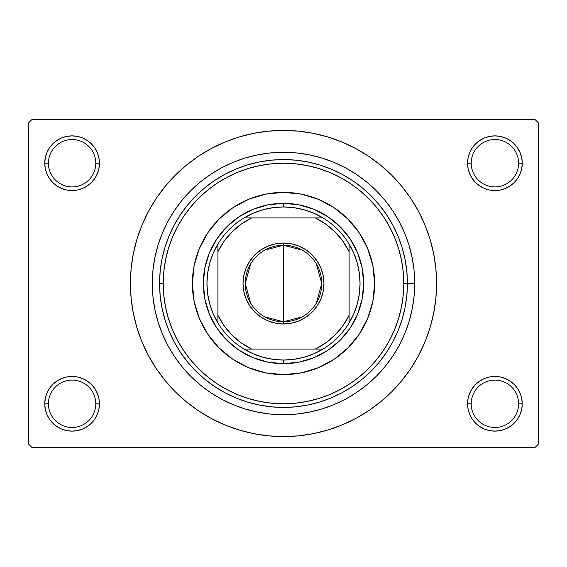 <?xml version="1.0" encoding="UTF-8"?>
<svg xmlns="http://www.w3.org/2000/svg" width="567" height="567" viewBox="0 0 567 567"><rect width="100%" height="100%" fill="white"/><g stroke="black" fill="none" stroke-linecap="round" stroke-linejoin="round"><path stroke-width="0.85" d="M468.101 398.452L467.569 403.782L471.22 403.782A23.694 23.694 0 0 0 494.913 427.475A23.694 23.694 0 0 0 518.599 403.782A23.694 23.694 0 0 0 494.913 380.096A23.694 23.694 0 0 0 471.22 403.782L467.569 403.782A27.336 27.336 0 0 1 494.913 376.445A27.336 27.336 0 0 1 522.25 403.782L518.599 403.782A23.694 23.694 0 0 1 494.913 427.475A23.694 23.694 0 0 1 471.22 403.782A23.694 23.694 0 0 1 494.913 380.096A23.694 23.694 0 0 1 518.599 403.782L522.25 403.782L521.725 398.452L520.166 393.321L517.643 388.601L514.241 384.454L510.094 381.052L505.374 378.529L500.243 376.97L494.913 376.445L489.576 376.97L484.452 378.529L479.725 381.052L475.578 384.454L472.176 388.601L469.653 393.321L468.101 398.452L467.569 403.782L468.101 409.119L469.653 414.243L472.176 418.97L475.578 423.117L479.725 426.519L484.452 429.042L489.576 430.594L494.913 431.126L500.243 430.594L505.374 429.042L510.094 426.519L514.241 423.117L517.643 418.97L520.166 414.243L521.725 409.119L522.25 403.782L521.725 398.452L520.166 393.321M45.275 398.452L44.75 403.782L48.401 403.782A23.694 23.694 0 0 0 72.087 427.475A23.694 23.694 0 0 0 95.78 403.782A23.694 23.694 0 0 0 72.087 380.096A23.694 23.694 0 0 0 48.401 403.782L44.75 403.782A27.336 27.336 0 0 1 72.087 376.445A27.336 27.336 0 0 1 99.431 403.782L95.78 403.782A23.694 23.694 0 0 1 72.087 427.475A23.694 23.694 0 0 1 48.401 403.782A23.694 23.694 0 0 1 72.087 380.096A23.694 23.694 0 0 1 95.78 403.782L99.431 403.782L98.899 398.452L97.347 393.321L94.824 388.601L91.422 384.454L87.275 381.052L82.548 378.529L77.424 376.97L72.087 376.445L66.757 376.97L61.626 378.529L56.906 381.052L52.759 384.454L49.357 388.601L46.834 393.321L45.275 398.452L44.75 403.782L45.275 409.119L46.834 414.243L49.357 418.97L52.759 423.117L56.906 426.519L61.626 429.042L66.757 430.594L72.087 431.126L77.424 430.594L82.548 429.042L87.275 426.519L91.422 423.117L94.824 418.97L97.347 414.243L98.899 409.119L99.431 403.782L98.899 398.452M61.626 137.958L56.906 140.481L52.759 143.883L49.357 148.03L46.834 152.757L45.275 157.881L44.75 163.218L48.401 163.218A23.694 23.694 0 0 0 72.087 186.904A23.694 23.694 0 0 0 95.78 163.218A23.694 23.694 0 0 0 72.087 139.525A23.694 23.694 0 0 0 48.401 163.218L44.75 163.218A27.336 27.336 0 0 1 72.087 135.874A27.336 27.336 0 0 1 99.431 163.218L95.78 163.218A23.694 23.694 0 0 1 72.087 186.904A23.694 23.694 0 0 1 48.401 163.218A23.694 23.694 0 0 1 72.087 139.525A23.694 23.694 0 0 1 95.78 163.218L99.431 163.218L98.899 157.881L97.347 152.757L94.824 148.03L91.422 143.883L87.275 140.481L82.548 137.958L77.424 136.406L72.087 135.874L66.757 136.406L61.626 137.958L56.906 140.481L52.759 143.883L49.357 148.03L46.834 152.757L45.275 157.881L44.75 163.218L45.275 168.548L46.834 173.679L49.357 178.399L52.759 182.546L56.906 185.948L61.626 188.471L66.757 190.03L72.087 190.555L77.424 190.03L82.548 188.471L87.275 185.948L91.422 182.546L94.824 178.399L97.347 173.679L98.899 168.548L99.431 163.218L98.899 157.881L97.347 152.757L94.824 148.03L91.422 143.883M484.452 137.958L479.725 140.481L475.578 143.883L472.176 148.03L469.653 152.757L468.101 157.881L467.569 163.218L471.22 163.218A23.694 23.694 0 0 0 494.913 186.904A23.694 23.694 0 0 0 518.599 163.218A23.694 23.694 0 0 0 494.913 139.525A23.694 23.694 0 0 0 471.22 163.218L467.569 163.218A27.336 27.336 0 0 1 494.913 135.874A27.336 27.336 0 0 1 522.25 163.218L518.599 163.218A23.694 23.694 0 0 1 494.913 186.904A23.694 23.694 0 0 1 471.22 163.218A23.694 23.694 0 0 1 494.913 139.525A23.694 23.694 0 0 1 518.599 163.218L522.25 163.218L521.725 157.881L520.166 152.757L517.643 148.03L514.241 143.883L510.094 140.481L505.374 137.958L500.243 136.406L494.913 135.874L489.576 136.406L484.452 137.958L479.725 140.481L475.578 143.883L472.176 148.03L469.653 152.757L468.101 157.881L467.569 163.218L468.101 168.548L469.653 173.679L472.176 178.399L475.578 182.546L479.725 185.948L484.452 188.471L489.576 190.03L494.913 190.555L500.243 190.03L505.374 188.471L510.094 185.948L514.241 182.546L517.643 178.399L520.166 173.679L521.725 168.548L522.25 163.218L521.725 157.881L520.166 152.757M414.718 283.5L407.432 283.5L414.718 283.5L414.087 296.364L412.202 309.1L409.069 321.588L404.732 333.715L399.225 345.36L392.605 356.402L384.936 366.743L376.29 376.29L366.743 384.936L356.402 392.605L345.36 399.225L333.715 404.732L321.588 409.069L309.1 412.202L296.364 414.087L283.5 414.718L270.636 414.087L257.9 412.202L245.412 409.069L233.285 404.732L221.64 399.225L210.598 392.605L200.257 384.936L190.71 376.29L182.064 366.743L174.395 356.402L167.775 345.36L162.268 333.715L157.931 321.588L154.798 309.1L152.913 296.364L152.282 283.5A131.218 131.218 0 0 1 283.5 152.282A131.218 131.218 0 0 1 414.718 283.5A131.218 131.218 0 0 1 283.5 414.718A131.218 131.218 0 0 1 152.282 283.5L152.913 270.636L154.798 257.9L157.931 245.412L162.268 233.285L167.775 221.64L174.395 210.598L182.064 200.257L190.71 190.71L200.257 182.064L210.598 174.395L221.64 167.775L233.285 162.268L245.412 157.931L257.9 154.798L270.636 152.913L283.5 152.282L296.364 152.913L309.1 154.798L321.588 157.931L333.715 162.268L345.36 167.775L356.402 174.395L366.743 182.064L376.29 190.71L384.936 200.257L392.605 210.598L399.225 221.64L404.732 233.285L409.069 245.412L412.202 257.9L414.087 270.636L414.718 283.5M159.568 283.5L163.218 283.5A120.282 120.282 0 0 1 283.5 163.218A120.282 120.282 0 0 1 403.782 283.5L407.432 283.5A123.932 123.932 0 0 0 283.5 159.568A123.932 123.932 0 0 0 159.568 283.5A123.932 123.932 0 0 1 283.5 159.568A123.932 123.932 0 0 1 407.432 283.5A123.932 123.932 0 0 1 283.5 407.432A123.932 123.932 0 0 1 159.568 283.5L160.163 295.648L161.949 307.675L164.905 319.476L169.001 330.922L174.204 341.922L180.455 352.355L187.698 362.122L195.87 371.13L204.878 379.302L214.645 386.545L225.078 392.796L236.078 397.999L247.524 402.095L259.325 405.051L271.352 406.837L283.5 407.432L295.648 406.837L307.675 405.051L319.476 402.095L330.922 397.999L341.922 392.796L352.355 386.545L362.122 379.302L371.13 371.13L379.302 362.122L386.545 352.355L392.796 341.922L397.999 330.922L402.095 319.476L405.051 307.675L406.837 295.648L407.432 283.5L406.837 271.352L405.051 259.325L402.095 247.524L397.999 236.078L392.796 225.078L386.545 214.645L379.302 204.878L371.13 195.87L362.122 187.698L352.355 180.455L341.922 174.204L330.922 169.001L319.476 164.905L307.675 161.949L295.648 160.163L283.5 159.568L271.352 160.163L259.325 161.949L247.524 164.905L236.078 169.001L225.078 174.204L214.645 180.455L204.878 187.698L195.87 195.87L187.698 204.878L180.455 214.645L174.204 225.078L169.001 236.078L164.905 247.524L161.949 259.325L160.163 271.352L159.568 283.5A123.932 123.932 0 0 0 283.5 407.432A123.932 123.932 0 0 0 407.432 283.5L403.782 283.5L403.208 271.713L401.471 260.033L398.608 248.58L394.632 237.467L389.579 226.8L383.512 216.672L376.481 207.189L368.557 198.443L359.811 190.519L350.328 183.488L340.2 177.421L329.533 172.368L318.42 168.392L306.967 165.529L295.287 163.792L283.5 163.218L271.713 163.792L260.033 165.529L248.58 168.392L237.467 172.368L226.8 177.421L216.672 183.488L207.189 190.519L198.443 198.443L190.519 207.189L183.488 216.672L177.421 226.8L172.368 237.467L168.392 248.58L165.529 260.033L163.792 271.713L163.218 283.5L163.792 295.287L165.529 306.967L168.392 318.42L172.368 329.533L177.421 340.2L183.488 350.328L190.519 359.811L198.443 368.557L207.189 376.481L216.672 383.512L226.8 389.579L237.467 394.632L248.58 398.608L260.033 401.471L271.713 403.208L283.5 403.782L295.287 403.208L306.967 401.471L318.42 398.608L329.533 394.632L340.2 389.579L350.328 383.512L359.811 376.481L368.557 368.557L376.481 359.811L383.512 350.328L389.579 340.2L394.632 329.533L398.608 318.42L401.471 306.967L403.208 295.287L403.782 283.5A120.282 120.282 0 0 1 283.5 403.782A120.282 120.282 0 0 1 163.218 283.5L159.568 283.5M200.541 412.166L211.335 418.51L224.915 424.938L239.061 429.999L253.633 433.649L268.496 435.853L283.5 436.59L298.504 435.853L313.367 433.649L327.939 429.999L342.085 424.938L355.665 418.51L368.55 410.791L380.62 401.84L391.754 391.754L401.84 380.62L410.791 368.55L418.51 355.665L424.938 342.085L429.999 327.939L433.649 313.367L435.853 298.504L436.59 283.5A153.09 153.09 0 0 1 283.5 436.59A153.09 153.09 0 0 1 130.41 283.5A153.09 153.09 0 0 1 283.5 130.41A153.09 153.09 0 0 1 436.59 283.5L435.853 268.496L433.649 253.633L429.999 239.061L424.938 224.915L418.51 211.335L410.791 198.45L401.84 186.38L391.754 175.246L380.62 165.16L368.55 156.209L355.665 148.49L342.085 142.062L327.939 137.001L313.367 133.351L298.504 131.147L283.5 130.41L273.485 130.736M535.007 447.526L31.993 447.526L28.35 443.883L28.35 123.117L31.993 119.474L535.007 119.474L31.993 119.474L28.35 123.117L28.35 443.883L31.993 447.526L535.007 447.526L538.65 443.883L538.65 123.117L538.65 443.883L535.007 447.526M535.007 119.474L538.65 123.117L535.007 119.474M283.5 130.41L268.496 131.147L253.633 133.351L239.061 137.001L224.915 142.062L211.335 148.49L198.45 156.209L186.38 165.16L175.246 175.246L165.16 186.38L156.209 198.45L148.49 211.335L142.062 224.915L137.001 239.061L133.351 253.633L131.147 268.496L130.41 283.5L131.147 298.504L133.351 313.367L137.001 327.939L142.062 342.085L148.49 355.665L156.209 368.55L165.16 380.62L175.246 391.754L186.38 401.84L198.45 410.791L211.335 418.51M283.5 436.59L293.515 436.264M357.869 417.312L368.472 410.841M366.459 154.834L355.665 148.49M209.131 149.688L198.528 156.159M517.643 148.03L514.241 143.883M521.725 168.548L522.25 163.218A27.336 27.336 0 0 1 494.913 190.555A27.336 27.336 0 0 1 467.569 163.218L468.101 168.548M479.725 185.948L484.452 188.471M489.576 190.03L494.913 190.555L500.243 190.03M510.094 185.948L514.241 182.546L517.643 178.399L520.166 173.679M87.275 140.481L82.548 137.958M98.899 168.548L99.431 163.218A27.336 27.336 0 0 1 72.087 190.555A27.336 27.336 0 0 1 44.75 163.218L45.275 168.548L46.834 173.679M49.357 178.399L52.759 182.546L56.906 185.948M66.757 190.03L72.087 190.555L77.424 190.03M82.548 188.471L87.275 185.948M87.275 381.052L82.548 378.529M77.424 376.97L72.087 376.445L66.757 376.97M56.906 381.052L52.759 384.454L49.357 388.601L46.834 393.321M82.548 429.042L87.275 426.519L91.422 423.117L94.824 418.97L97.347 414.243L98.899 409.119L99.431 403.782A27.336 27.336 0 0 1 72.087 431.126A27.336 27.336 0 0 1 44.75 403.782L45.275 409.119L46.834 414.243M49.357 418.97L52.759 423.117M517.643 388.601L514.241 384.454L510.094 381.052M500.243 376.97L494.913 376.445L489.576 376.97M484.452 378.529L479.725 381.052M505.374 429.042L510.094 426.519L514.241 423.117L517.643 418.97L520.166 414.243L521.725 409.119L522.25 403.782A27.336 27.336 0 0 1 494.913 431.126A27.336 27.336 0 0 1 467.569 403.782L468.101 409.119L469.653 414.243L472.176 418.97L475.578 423.117M479.725 426.519L484.452 429.042M410.791 198.45L401.84 186.38M156.209 368.55L165.16 380.62M359.294 334.083A91.124 91.124 0 0 0 374.624 283.5A91.124 91.124 0 0 1 283.5 374.624A91.124 91.124 0 0 1 192.376 283.5A91.124 91.124 0 0 0 194.12 301.261M232.917 359.294A91.124 91.124 0 0 0 265.71 372.873L248.63 367.685L232.874 359.265L219.068 347.932L207.735 334.126L199.315 318.37L194.127 301.275A91.124 91.124 0 0 0 207.706 334.083M207.763 334.169A91.124 91.124 0 0 0 219.046 347.918M219.082 347.954A91.124 91.124 0 0 0 232.831 359.237M265.739 372.88A91.124 91.124 0 0 0 301.261 372.88M194.127 301.275L192.376 283.5L194.127 265.725L199.315 248.63L207.735 232.874L219.068 219.068L232.874 207.735L248.63 199.315L265.725 194.127L283.5 192.376L301.275 194.127L318.37 199.315L334.126 207.735L347.932 219.068L359.265 232.874L367.685 248.63L372.873 265.725L374.624 283.5L372.873 301.275L367.685 318.37L359.265 334.126L347.932 347.932L334.126 359.265L318.37 367.685L301.275 372.873A91.124 91.124 0 0 0 334.083 359.294M334.169 359.237A91.124 91.124 0 0 0 347.918 347.954M347.954 347.918A91.124 91.124 0 0 0 359.237 334.169M301.275 372.873L283.5 374.624L265.725 372.873M363.688 283.5L362.15 299.142L357.586 314.189L350.172 328.052L340.2 340.2L328.052 350.172L314.189 357.586L299.142 362.15L283.5 363.688L267.858 362.15L252.811 357.586L238.948 350.172L226.8 340.2L216.828 328.052L209.414 314.189L204.85 299.142L203.312 283.5L204.85 267.858L209.414 252.811L216.828 238.948L226.8 226.8L238.948 216.828L252.811 209.414L267.858 204.85L283.5 203.312L299.142 204.85L314.189 209.414L328.052 216.828L340.2 226.8L350.172 238.948L357.586 252.811L362.15 267.858L363.688 283.5M207.706 232.917A91.124 91.124 0 0 0 192.376 283.5A91.124 91.124 0 0 1 283.5 192.376A91.124 91.124 0 0 1 374.624 283.5A91.124 91.124 0 0 0 372.88 265.739M372.873 265.71A91.124 91.124 0 0 0 359.294 232.917M359.237 232.831A91.124 91.124 0 0 0 347.954 219.082M347.918 219.046A91.124 91.124 0 0 0 334.169 207.763M334.083 207.706A91.124 91.124 0 0 0 301.29 194.127M301.261 194.12A91.124 91.124 0 0 0 265.739 194.12M265.71 194.127A91.124 91.124 0 0 0 232.917 207.706M232.831 207.763A91.124 91.124 0 0 0 219.082 219.046M219.046 219.082A91.124 91.124 0 0 0 207.763 232.831M302.168 316.91L283.5 321.772A38.273 38.273 0 0 0 321.772 283.5A38.273 38.273 0 0 0 283.5 245.227L283.5 243.037A40.463 40.463 0 0 1 323.963 283.5A40.463 40.463 0 0 1 283.5 323.963L283.5 245.227A38.273 38.273 0 0 1 321.772 283.5A38.273 38.273 0 0 1 283.5 321.772L264.832 316.91M264.832 250.09L283.5 245.227L302.168 250.09M316.308 263.797L321.772 283.5L316.308 303.203M217.891 322.928A76.545 76.545 0 0 1 217.891 244.072L213.171 253.279L209.74 263.045L207.657 273.174L206.955 283.5L207.657 293.826L209.74 303.955L213.171 313.721L217.891 322.928A76.545 76.545 0 0 0 244.072 349.109L253.279 353.829L263.045 357.26L273.174 359.343L283.5 360.045A76.545 76.545 0 0 1 244.072 349.109L322.928 349.109A76.545 76.545 0 0 1 283.5 360.045L293.826 359.343L303.955 357.26L313.721 353.829L322.928 349.109A76.545 76.545 0 0 0 349.109 322.928L353.829 313.721L357.26 303.955L359.343 293.826L360.045 283.5L359.343 273.174L357.26 263.045L353.829 253.279L349.109 244.072A76.545 76.545 0 0 1 349.109 322.928L349.109 244.072A76.545 76.545 0 0 0 322.928 217.891L313.721 213.171L303.955 209.74L293.826 207.657L283.5 206.955L283.5 203.312A80.188 80.188 0 0 0 203.312 283.5A80.188 80.188 0 0 0 283.5 363.688L283.5 360.045L283.5 363.688A80.188 80.188 0 0 1 203.312 283.5A80.188 80.188 0 0 1 283.5 203.312A80.188 80.188 0 0 1 363.688 283.5A80.188 80.188 0 0 1 283.5 363.688A80.188 80.188 0 0 0 363.688 283.5A80.188 80.188 0 0 0 283.5 203.312L283.5 206.955L273.174 207.657L263.045 209.74L253.279 213.171L244.072 217.891A76.545 76.545 0 0 1 322.928 217.891L244.072 217.891A76.545 76.545 0 0 0 217.891 244.072L217.891 322.928A76.545 76.545 0 0 0 244.072 349.109L315.273 349.109L325.749 342.907L335.047 335.047L342.907 325.749L349.109 315.273L349.109 251.727L342.907 241.251L335.047 231.953L325.749 224.093L315.273 217.891L251.727 217.891L241.251 224.093L231.953 231.953L224.093 241.251L217.891 251.727L217.891 315.273L224.093 325.749L231.953 335.047L241.251 342.907L251.727 349.109A72.902 72.902 0 0 1 217.891 315.273L217.891 322.928M283.5 243.037L291.395 243.817L298.986 246.121L305.982 249.856L312.112 254.888L317.144 261.018L320.879 268.014L323.183 275.605L323.963 283.5L323.183 291.395L320.879 298.986L317.144 305.982L312.112 312.112L305.982 317.144L298.986 320.879L291.395 323.183L283.5 323.963L275.605 323.183L268.014 320.879L261.018 317.144L254.888 312.112L249.856 305.982L246.121 298.986L243.817 291.395L243.037 283.5L243.817 275.605L246.121 268.014L249.856 261.018L254.888 254.888L261.018 249.856L268.014 246.121L275.605 243.817L283.5 243.037L283.5 321.772A38.273 38.273 0 0 1 245.227 283.5A38.273 38.273 0 0 1 283.5 245.227A38.273 38.273 0 0 0 245.227 283.5A38.273 38.273 0 0 0 283.5 321.772L283.5 323.963A40.463 40.463 0 0 1 243.037 283.5A40.463 40.463 0 0 1 283.5 243.037M322.928 217.891A76.545 76.545 0 0 1 349.109 244.072L349.109 251.727A72.902 72.902 0 0 0 315.273 217.891L322.928 217.891M349.109 322.928A76.545 76.545 0 0 1 322.928 349.109L315.273 349.109A72.902 72.902 0 0 0 349.109 315.273L349.109 322.928M217.891 244.072A76.545 76.545 0 0 1 244.072 217.891L251.727 217.891A72.902 72.902 0 0 0 217.891 251.727L217.891 244.072M250.692 303.203L245.227 283.5L250.692 263.797"/></g></svg>

